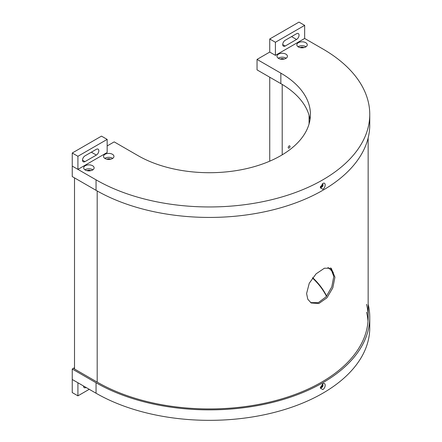 <?xml version="1.0" encoding="UTF-8"?>
<svg xmlns="http://www.w3.org/2000/svg" width="442" height="442" viewBox="0 0 442 442"><rect width="100%" height="100%" fill="white"/><g stroke="black" fill="none" stroke-linecap="round" stroke-linejoin="round"><path stroke-width="0.66" d="M334.937 277.184L332.826 287.814L326.958 297.792L318.859 303.516L311.196 302.985L307.803 299.267L306.593 293.549L309.262 283.234L316.096 273.836L324.389 268.222L331.235 268.272L334.937 277.184M310.638 302.632L318.284 302.665L326.141 296.764L331.771 286.935L333.793 276.526L330.644 267.974M320.444 387.065A157.125 90.715 0 0 0 322.992 385.562M320.444 186.767A157.125 90.715 0 0 0 322.992 185.27M74.51 177.883L74.51 369.015L97.185 382.103A158.728 91.643 0 0 0 270.167 401.971A158.728 91.643 0 0 0 368.153 317.306A158.728 91.643 0 0 0 366.551 304.311M322.798 383.805C325.953 381.789 325.953 387.866 322.798 389.568L320.301 388.098L322.798 383.805M320.384 387.314A1.923 1.111 120 0 0 320.699 387.7L321.66 387.606A1.923 1.111 120 0 0 322.92 385.91A1.923 1.111 120 0 0 322.627 384.369A1.923 1.111 120 0 0 322.141 384.286M74.339 368.888L74.339 367.805L72.245 369.015L72.245 379.49L96.052 393.231A160.335 92.566 0 0 0 270.78 413.298A160.335 92.566 0 0 0 369.755 327.776L369.755 317.306A160.335 92.566 0 0 0 368.153 304.245M74.339 367.805A2.807 1.619 0 0 0 74.256 368.197A2.807 1.619 0 0 0 74.256 368.247A1.204 0.696 0 0 0 74.157 368.523A1.204 0.696 0 0 0 74.51 369.015M72.245 369.015L96.052 382.761A160.335 92.566 0 0 0 270.78 402.828A160.335 92.566 0 0 0 369.755 317.306M320.699 387.7A1.923 1.111 120 0 0 321.66 387.606L322.682 384.402M368.009 321.235A158.728 91.643 0 0 0 366.551 312.168M74.256 368.799L74.256 368.247M322.798 189.27L320.301 187.8L322.798 183.513C325.958 181.496 325.953 187.579 322.798 189.27M320.384 187.016A1.923 1.111 120 0 0 320.699 187.402A1.923 1.111 120 0 0 321.66 187.309L322.677 184.11M305.731 42.686A5.21 3.011 0 0 0 300.057 42.034A5.21 3.011 0 0 0 296.836 44.813A5.21 3.011 0 0 0 298.367 46.94A5.21 3.011 0 0 0 304.041 47.592A5.21 3.011 0 0 0 307.262 44.813A5.21 3.011 0 0 0 305.731 42.686M305.997 46.775A5.21 3.011 0 0 0 305.731 46.614A5.21 3.011 0 0 0 298.101 46.775M303.952 47.614A2.724 1.575 0 0 0 300.146 47.614M112.434 154.286A5.21 3.011 0 0 0 106.754 153.634A5.21 3.011 0 0 0 103.538 156.413A5.21 3.011 0 0 0 105.063 158.54A5.21 3.011 0 0 0 110.743 159.192A5.21 3.011 0 0 0 113.959 156.413A5.21 3.011 0 0 0 112.434 154.286M112.699 158.38A5.21 3.011 0 0 0 112.434 158.214A5.21 3.011 0 0 0 104.804 158.38M110.649 159.214A2.724 1.575 0 0 0 106.848 159.214M285.891 54.139A5.21 3.011 0 0 0 280.217 53.488A5.21 3.011 0 0 0 276.996 56.267A5.21 3.011 0 0 0 278.526 58.394A5.21 3.011 0 0 0 284.2 59.046A5.21 3.011 0 0 0 287.422 56.267A5.21 3.011 0 0 0 285.891 54.139M286.156 58.233A5.21 3.011 0 0 0 285.891 58.068A5.21 3.011 0 0 0 278.261 58.233M284.112 59.068A2.724 1.575 0 0 0 280.305 59.068M92.593 165.739A5.21 3.011 0 0 0 86.914 165.087A5.21 3.011 0 0 0 83.698 167.866A5.21 3.011 0 0 0 85.223 169.993A5.21 3.011 0 0 0 90.903 170.651A5.21 3.011 0 0 0 94.118 167.866A5.21 3.011 0 0 0 92.593 165.739M92.859 169.833A5.21 3.011 0 0 0 92.593 169.667A5.21 3.011 0 0 0 84.963 169.833M90.814 170.667A2.724 1.575 0 0 0 87.008 170.667M369.755 114.39L369.755 124.865A160.335 92.566 180 0 1 270.78 210.386A160.335 92.566 180 0 1 96.052 190.32L72.245 176.573L72.245 166.104L96.052 179.844A160.335 92.566 180 0 0 270.78 199.911A160.335 92.566 180 0 0 369.755 114.39A160.335 92.566 180 0 0 322.798 48.935L304.66 38.465L275.405 55.349L269.736 52.079L257.04 59.41L280.847 73.157A101.008 58.316 0 0 1 310.433 114.39A101.008 58.316 0 0 1 248.078 168.269A101.008 58.316 0 0 1 137.998 155.628L114.191 141.882L107.163 145.943M310.024 119.627A101.008 58.316 0 0 0 280.847 83.626L257.04 69.88L257.04 59.41M81.311 167.413L107.163 152.484L107.163 139.396L77.914 156.28L77.914 169.374L81.311 167.413M323.014 184.905A156.324 90.251 180 0 1 320.566 186.369M320.699 187.402L321.66 187.309A1.923 1.111 120 0 0 322.92 185.612A1.923 1.111 120 0 0 322.627 184.071A1.923 1.111 120 0 0 322.141 183.994M96.334 155.07A3.525 2.039 120 0 0 98.831 150.75A3.525 2.039 120 0 0 98.096 149.136A3.525 2.039 120 0 0 96.334 149.313L84.997 155.855A3.525 2.039 120 0 0 82.693 158.965A3.525 2.039 120 0 0 83.234 161.794A3.525 2.039 120 0 0 84.997 161.617L96.334 155.07L91.345 152.192M107.163 139.396L101.494 136.125L72.245 153.009L72.245 166.104L77.914 169.374M77.914 156.28L72.245 153.009M289.123 145.943A1.282 0.74 120 0 0 288.289 147.07A1.282 0.74 120 0 0 288.482 148.103A1.282 0.74 120 0 0 289.123 148.037A1.282 0.74 120 0 0 289.963 146.904A1.282 0.74 120 0 0 289.764 145.877A1.282 0.74 120 0 0 289.123 145.943M309.08 123.915L309.08 115.345M282.211 154.827L282.211 84.428M269.736 161.17L269.736 77.212M77.914 395.85L72.245 392.579L72.245 379.49L77.914 382.761L77.914 395.85L89.251 389.308M86.074 387.474L86.019 387.507A3.525 2.039 -60 0 1 84.256 387.678A3.525 2.039 -60 0 1 83.527 385.999M285.212 46.023A3.525 2.039 -60 0 1 283.449 46.2A3.525 2.039 -60 0 1 282.72 44.581A3.525 2.039 -60 0 1 285.212 40.266L296.549 33.719A3.525 2.039 -60 0 1 298.317 33.542A3.525 2.039 -60 0 1 298.853 36.371A3.525 2.039 -60 0 1 296.549 39.476L285.212 46.023L282.72 44.581M269.736 38.99L275.405 42.261L304.66 25.371L298.991 22.1L269.736 38.99L269.736 52.079M275.405 42.261L275.405 55.349M304.66 25.371L304.66 38.465M326.472 296.372A124.257 71.742 0 0 0 312.461 278.012M326.627 296.173A124.257 71.742 0 0 0 312.693 277.709M327.953 267.482A146.705 84.698 180 0 1 333.307 272.349M97.185 190.966L97.185 382.103M96.052 382.761L96.052 393.231M96.052 190.32L96.052 179.844M280.847 83.626L280.847 73.157M84.997 161.617L82.505 160.175M83.521 386.065L86.019 387.507M291.56 36.598L296.549 39.476M368.153 137.921L368.153 317.306"/></g></svg>
